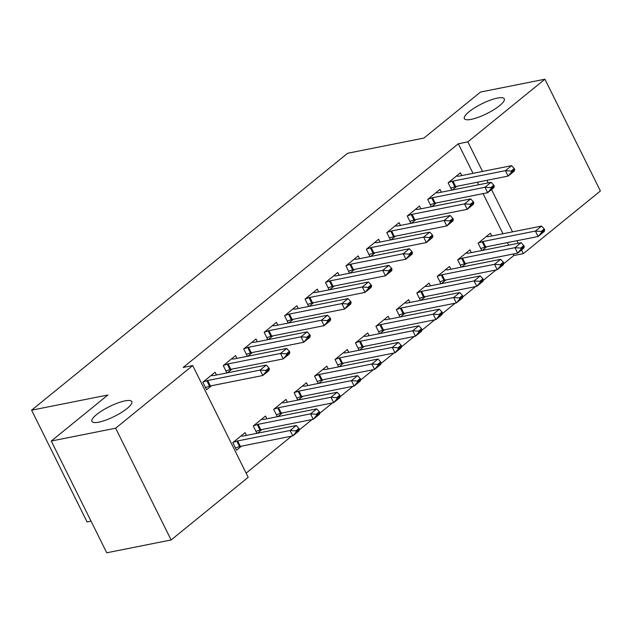 <?xml version="1.0" encoding="UTF-8"?>
<svg xmlns="http://www.w3.org/2000/svg" width="632" height="632" viewBox="0 0 632 632"><rect width="100%" height="100%" fill="white"/><g stroke="black" fill="none" stroke-linecap="round" stroke-linejoin="round"><path stroke-width="0.95" d="M124.954 400.878A22.27 5.498 153.6 0 1 131.819 401.612A22.27 5.498 153.6 0 1 121.368 412.53A22.27 5.498 153.6 0 1 98.79 422.152A22.27 5.498 153.6 0 1 91.916 421.418A22.27 5.498 153.6 0 1 102.376 410.5A22.27 5.498 153.6 0 1 124.954 400.878M497.4 98.086A22.27 5.498 153.6 0 1 504.273 98.821A22.27 5.498 153.6 0 1 493.813 109.739A22.27 5.498 153.6 0 1 471.235 119.361A22.27 5.498 153.6 0 1 464.37 118.626A22.27 5.498 153.6 0 1 474.822 107.709A22.27 5.498 153.6 0 1 497.4 98.086M246.117 473.139L291.605 436.159M299.189 429.997L312.05 419.545M319.634 413.375L332.487 402.924M340.071 396.762L352.933 386.31M360.517 380.14L373.37 369.688M380.954 363.526L393.815 353.067M401.399 346.905L414.252 336.453M421.836 330.283L434.698 319.832M442.282 313.67L455.143 303.218M462.727 297.048L475.58 286.596M483.164 280.434L496.025 269.975M503.609 263.813L513.8 255.525L523.336 253.63L521.526 249.98M248.186 477.31L171.122 539.965L115.64 428.204L192.705 365.549L248.186 477.31M115.64 428.204L51.271 441.025L106.753 552.787L171.122 539.965M91.047 521.155L87.082 521.945L31.6 410.184L347.632 153.26L423.922 138.068L480.549 92.035L544.918 79.213L600.4 190.975L523.336 253.63M266.902 418.795L265.527 416.03L253.266 426L256.908 433.331M261.972 429.515L257.398 433.236M236.913 358.384L235.538 355.611L223.278 365.588L226.92 372.92M231.983 369.104L227.409 372.825M307.784 385.56L306.409 382.787L294.149 392.764L297.791 400.096M302.854 396.28L298.28 400.001M277.796 325.148L276.421 322.375L264.16 332.345L267.802 339.684M272.866 335.868L268.292 339.589M348.667 352.324L347.292 349.551L335.031 359.521L338.673 366.86M343.737 363.045L339.163 366.765M318.678 291.913L317.303 289.14L305.043 299.11L308.685 306.449M313.748 302.633L309.174 306.354M389.557 319.089L388.182 316.316L375.914 326.286L379.555 333.625M384.619 329.809L380.045 333.522M359.568 258.67L358.194 255.905L345.925 265.875L349.567 273.214M354.631 269.398L350.057 273.111M430.439 285.846L429.065 283.081L416.796 293.05L420.438 300.39M425.502 296.566L420.928 300.287M400.451 225.434L399.076 222.669L386.808 232.639L390.45 239.978M395.514 236.155L390.939 239.876M471.322 252.61L469.947 249.838L457.679 259.815L461.321 267.146M466.392 263.331L461.81 267.052M441.334 192.199L439.959 189.426L427.69 199.404L431.332 206.735M436.396 202.919L431.822 206.64M513.8 255.525L513.058 254.04M508.657 245.177L507.393 242.617M502.993 233.753L483.069 193.629M478.669 184.765L477.405 182.206M473.005 173.342L458.319 143.764L183.169 367.453L192.705 365.549M461.771 175.578L460.396 172.812L448.135 182.782L451.777 190.121M456.841 186.306L452.267 190.019M491.759 235.997L490.385 233.224L478.124 243.194L481.766 250.533M486.83 246.717L482.256 250.43M420.888 208.821L419.514 206.048L407.253 216.018L410.895 223.357M415.959 219.541L411.385 223.262M450.877 269.232L449.502 266.459L437.241 276.429L440.883 283.768M445.947 279.952L441.373 283.673M380.006 242.056L378.631 239.283L366.37 249.253L370.012 256.592M375.076 252.776L370.502 256.497M409.994 302.467L408.62 299.694L396.359 309.664L400.001 317.003M405.065 313.188L400.49 316.909M339.123 275.291L337.749 272.518L325.48 282.496L329.122 289.827M334.194 286.012L329.612 289.733M369.112 335.703L367.737 332.938L355.468 342.907L359.11 350.239M364.182 346.423L359.6 350.144M298.241 308.527L296.866 305.762L284.598 315.731L288.239 323.07M293.303 319.247L288.729 322.968M328.229 368.938L326.855 366.173L314.586 376.143L318.228 383.482M323.3 379.658L318.718 383.379M257.358 341.762L255.984 338.997L243.715 348.967L247.357 356.306M252.421 352.49L247.847 356.203M287.347 402.181L285.972 399.408L273.703 409.378L277.345 416.717M282.409 412.901L277.835 416.622M216.476 375.005L215.093 372.232L202.833 382.202L206.577 389.754L211.538 385.725M246.464 435.416L245.09 432.644L232.821 442.613L236.566 450.166L241.527 446.137M458.319 143.764L467.854 141.868L544.918 79.213M51.271 441.025L107.89 394.992L31.6 410.184M518.193 243.273L516.929 240.721M512.528 231.857L491.538 189.568M488.204 182.861L486.94 180.31M482.54 171.446L467.854 141.868M514.693 169.471L514.243 168.562L511.177 171.051L511.62 171.959L514.693 169.471L514.251 171.106L508.112 176.091L455.664 186.535A3.484 0.861 -26.4 0 0 454.843 186.756L450.774 188.107M511.62 171.959L508.112 176.091L505.418 170.656L452.962 181.1A3.484 0.861 -26.4 0 0 452.149 181.321L448.412 182.553M456.336 176.115L458.469 176.178A3.484 0.861 -26.4 0 0 459.101 176.115L511.549 165.671L505.418 170.656L511.177 171.051M514.243 168.562L511.549 165.671M480.762 248.518L484.831 247.167A3.484 0.861 153.6 0 1 485.653 246.946L538.101 236.502L535.407 231.067L541.537 226.082L489.089 236.526A3.484 0.861 153.6 0 1 488.457 236.589L486.324 236.526M541.616 232.371L544.681 229.882L544.231 228.974L541.166 231.47L541.616 232.371L538.101 236.502L544.239 231.517L544.681 229.882M478.4 242.965L482.137 241.732A3.484 0.861 153.6 0 1 482.951 241.511L535.407 231.067L541.166 231.47M541.537 226.082L544.231 228.974M494.248 186.085L493.797 185.184L490.732 187.672L491.183 188.581L494.248 186.085L493.805 187.72L487.675 192.705L435.219 203.156A3.484 0.861 -26.4 0 0 434.405 203.378L430.337 204.721M491.183 188.581L487.675 192.705L484.973 187.27L432.525 197.721A3.484 0.861 -26.4 0 0 431.703 197.942L427.967 199.175M435.898 192.728L438.031 192.8A3.484 0.861 -26.4 0 0 438.655 192.728L491.103 182.285L484.973 187.27L490.732 187.672M493.797 185.184L491.103 182.285M473.803 202.706L473.36 201.798L470.287 204.294L470.737 205.195L473.803 202.706L473.368 204.341L467.23 209.326L414.782 219.77A3.484 0.861 -26.4 0 0 413.96 219.999L409.892 221.342M470.737 205.195L467.23 209.326L464.536 203.891L412.08 214.335A3.484 0.861 -26.4 0 0 411.266 214.556L407.529 215.796M415.453 209.35L417.586 209.413A3.484 0.861 -26.4 0 0 418.21 209.35L470.666 198.906L464.536 203.891L470.287 204.294M473.36 201.798L470.666 198.906M460.325 265.132L464.394 263.789A3.484 0.861 153.6 0 1 465.207 263.568L517.663 253.124L514.962 247.681L521.1 242.696L468.644 253.148A3.484 0.861 153.6 0 1 468.02 253.211L465.887 253.148M521.171 248.992L524.236 246.496L523.786 245.595L520.721 248.084L521.171 248.992L517.663 253.124L523.794 248.131L524.236 246.496M457.955 259.586L461.692 258.354A3.484 0.861 153.6 0 1 462.513 258.132L514.962 247.681L520.721 248.084M521.1 242.696L523.786 245.595M439.88 281.753L443.948 280.411A3.484 0.861 153.6 0 1 444.77 280.189L497.218 269.738L494.524 264.302L500.655 259.317L448.207 269.761A3.484 0.861 153.6 0 1 447.575 269.832L445.442 269.761M500.726 265.614L503.799 263.117L503.349 262.209L500.275 264.705L500.726 265.614L497.218 269.738L503.356 264.753L503.799 263.117M437.518 276.208L441.255 274.967A3.484 0.861 153.6 0 1 442.068 274.746L494.524 264.302L500.275 264.705M500.655 259.317L503.349 262.209M453.365 219.32L452.915 218.419L449.85 220.908L450.3 221.816L453.365 219.32L452.923 220.963L446.792 225.948L394.336 236.392A3.484 0.861 -26.4 0 0 393.523 236.613L389.454 237.956M450.3 221.816L446.792 225.948L444.091 220.505L391.643 230.957A3.484 0.861 -26.4 0 0 390.821 231.178L387.084 232.41M395.008 225.972L397.149 226.035A3.484 0.861 -26.4 0 0 397.773 225.972L450.221 215.52L444.091 220.505L449.85 220.908M452.915 218.419L450.221 215.52M432.92 235.941L432.47 235.033L429.404 237.529L429.855 238.438L432.92 235.941L432.478 237.577L426.347 242.562L373.899 253.013A3.484 0.861 -26.4 0 0 373.078 253.235L369.009 254.578M429.855 238.438L426.347 242.562L423.645 237.126L371.197 247.57A3.484 0.861 -26.4 0 0 370.376 247.791L366.647 249.032M374.571 242.585L376.704 242.656A3.484 0.861 -26.4 0 0 377.328 242.585L429.784 232.142L423.645 237.126L429.404 237.529M432.47 235.033L429.784 232.142M419.443 298.375L423.511 297.024A3.484 0.861 153.6 0 1 424.325 296.803L476.781 286.359L474.079 280.924L480.209 275.931L427.761 286.383A3.484 0.861 153.6 0 1 427.137 286.446L424.996 286.383M480.288 282.228L483.354 279.739L482.903 278.831L479.838 281.319L480.288 282.228L476.781 286.359L482.911 281.374L483.354 279.739M417.073 292.821L420.809 291.589A3.484 0.861 153.6 0 1 421.631 291.368L474.079 280.924L479.838 281.319M480.209 275.931L482.903 278.831M398.997 314.989L403.066 313.646A3.484 0.861 153.6 0 1 403.888 313.425L456.336 302.973L453.642 297.538L459.772 292.553L407.316 302.997A3.484 0.861 153.6 0 1 406.692 303.068L404.559 302.997M459.843 298.849L462.908 296.353L462.458 295.444L459.393 297.941L459.843 298.849L456.336 302.973L462.466 297.988L462.908 296.353M396.635 309.443L400.364 308.211A3.484 0.861 153.6 0 1 401.186 307.982L453.642 297.538L459.393 297.941M459.772 292.553L462.458 295.444M412.483 252.563L412.032 251.655L408.967 254.151L409.418 255.052L412.483 252.563L412.04 254.198L405.91 259.183L353.454 269.627A3.484 0.861 -26.4 0 0 352.632 269.848L348.564 271.199M409.418 255.052L405.91 259.183L403.208 253.748L350.752 264.192A3.484 0.861 -26.4 0 0 349.938 264.413L346.202 265.645M354.125 259.207L356.258 259.27A3.484 0.861 -26.4 0 0 356.89 259.207L409.339 248.763L403.208 253.748L408.967 254.151M412.032 251.655L409.339 248.763M378.552 331.61L382.629 330.26A3.484 0.861 153.6 0 1 383.442 330.038L435.898 319.595L433.197 314.159L439.327 309.174L386.879 319.618A3.484 0.861 153.6 0 1 386.255 319.681L384.114 319.618M439.406 315.463L442.471 312.974L442.021 312.066L438.956 314.562L439.406 315.463L435.898 319.595L442.029 314.61L442.471 312.974M376.19 326.065L379.927 324.824A3.484 0.861 153.6 0 1 380.748 324.603L433.197 314.159L438.956 314.562M439.327 309.174L442.021 312.066M392.038 269.177L391.587 268.276L388.522 270.765L388.972 271.673L392.038 269.177L391.595 270.812L385.465 275.805L333.017 286.249A3.484 0.861 -26.4 0 0 332.195 286.47L328.127 287.813M388.972 271.673L385.465 275.805L382.763 270.362L330.315 280.813A3.484 0.861 -26.4 0 0 329.493 281.035L325.757 282.267M333.688 275.821L335.821 275.892A3.484 0.861 -26.4 0 0 336.445 275.829L388.901 265.377L382.763 270.362L388.522 270.765M391.587 268.276L388.901 265.377M358.115 348.224L362.183 346.881A3.484 0.861 153.6 0 1 363.005 346.66L415.453 336.216L412.751 330.773L418.89 325.788L366.434 336.24A3.484 0.861 153.6 0 1 365.81 336.303L363.677 336.24M418.961 332.084L422.026 329.588L421.576 328.687L418.51 331.176L418.961 332.084L415.453 336.216L421.584 331.231L422.026 329.588M355.753 342.678L359.482 341.446A3.484 0.861 153.6 0 1 360.303 341.225L412.751 330.773L418.51 331.176M418.89 325.788L421.576 328.687M371.6 285.798L371.15 284.89L368.085 287.386L368.527 288.287L371.6 285.798L371.158 287.434L365.02 292.418L312.571 302.862A3.484 0.861 -26.4 0 0 311.75 303.091L307.681 304.434M368.527 288.287L365.02 292.418L362.326 286.983L309.87 297.427A3.484 0.861 -26.4 0 0 309.056 297.648L305.319 298.889M313.243 292.442L315.376 292.505A3.484 0.861 -26.4 0 0 316.008 292.442L368.456 281.998L362.326 286.983L368.085 287.386M371.15 284.89L368.456 281.998M337.67 364.846L341.738 363.503A3.484 0.861 153.6 0 1 342.56 363.282L395.008 352.83L392.314 347.395L398.444 342.41L345.996 352.853A3.484 0.861 153.6 0 1 345.364 352.925L343.231 352.853M398.523 348.706L401.589 346.21L401.138 345.301L398.073 347.798L398.523 348.706L395.008 352.83L401.146 347.845L401.589 346.21M335.308 359.3L339.044 358.06A3.484 0.861 153.6 0 1 339.858 357.838L392.314 347.395L398.073 347.798M398.444 342.41L401.138 345.301M351.155 302.42L350.705 301.511L347.639 304L348.09 304.908L351.155 302.42L350.713 304.055L344.582 309.04L292.126 319.484A3.484 0.861 -26.4 0 0 291.312 319.705L287.244 321.048M348.09 304.908L344.582 309.04L341.88 303.597L289.432 314.049A3.484 0.861 -26.4 0 0 288.611 314.27L284.874 315.502M292.806 309.064L294.939 309.127A3.484 0.861 -26.4 0 0 295.563 309.064L348.011 298.612L341.88 303.597L347.639 304M350.705 301.511L348.011 298.612M317.232 381.467L321.301 380.116A3.484 0.861 153.6 0 1 322.115 379.895L374.571 369.451L371.869 364.016L378.007 359.031L325.551 369.475A3.484 0.861 153.6 0 1 324.927 369.538L322.794 369.475M378.078 365.32L381.143 362.831L380.693 361.923L377.628 364.411L378.078 365.32L374.571 369.451L380.701 364.467L381.143 362.831M314.862 375.914L318.599 374.681A3.484 0.861 153.6 0 1 319.421 374.46L371.869 364.016L377.628 364.411M378.007 359.031L380.693 361.923M330.71 319.034L330.267 318.125L327.194 320.622L327.645 321.53L330.71 319.034L330.275 320.669L324.137 325.654L271.689 336.106A3.484 0.861 -26.4 0 0 270.867 336.327L266.799 337.67M327.645 321.53L324.137 325.654L321.443 320.219L268.987 330.662A3.484 0.861 -26.4 0 0 268.173 330.892L264.437 332.124M272.36 325.678L274.493 325.749A3.484 0.861 -26.4 0 0 275.118 325.678L327.574 315.234L321.443 320.219L327.194 320.622M330.267 318.125L327.574 315.234M296.787 398.081L300.856 396.738A3.484 0.861 153.6 0 1 301.677 396.517L354.125 386.065L351.432 380.63L357.562 375.645L305.106 386.089A3.484 0.861 153.6 0 1 304.482 386.16L302.349 386.089M357.633 381.941L360.698 379.445L360.256 378.544L357.183 381.033L357.633 381.941L354.125 386.065L360.264 381.08L360.698 379.445M294.425 392.535L298.162 391.303A3.484 0.861 153.6 0 1 298.976 391.082L351.432 380.63L357.183 381.033M357.562 375.645L360.256 378.544M310.273 335.655L309.822 334.747L306.757 337.243L307.207 338.144L310.273 335.655L309.83 337.291L303.7 342.275L251.244 352.719A3.484 0.861 -26.4 0 0 250.43 352.94L246.362 354.291M307.207 338.144L303.7 342.275L300.998 336.84L248.55 347.284A3.484 0.861 -26.4 0 0 247.728 347.505L243.992 348.738M251.915 342.299L254.056 342.362A3.484 0.861 -26.4 0 0 254.68 342.299L307.128 331.855L300.998 336.84L306.757 337.243M309.822 334.747L307.128 331.855M276.35 414.703L280.418 413.352A3.484 0.861 153.6 0 1 281.232 413.131L333.688 402.687L330.986 397.252L337.117 392.267L284.669 402.71A3.484 0.861 153.6 0 1 284.045 402.774L281.904 402.71M337.196 398.555L340.261 396.067L339.811 395.158L336.745 397.654L337.196 398.555L333.688 402.687L339.818 397.702L340.261 396.067M273.98 409.157L277.717 407.917A3.484 0.861 153.6 0 1 278.538 407.695L330.986 397.252L336.745 397.654M337.117 392.267L339.811 395.158M289.827 352.269L289.377 351.368L286.312 353.857L286.762 354.765L289.827 352.269L289.385 353.904L283.255 358.897L230.806 369.341A3.484 0.861 -26.4 0 0 229.985 369.562L225.916 370.905M286.762 354.765L283.255 358.897L280.553 353.454L228.105 363.906A3.484 0.861 -26.4 0 0 227.283 364.127L223.554 365.359M231.478 358.921L233.611 358.984A3.484 0.861 -26.4 0 0 234.235 358.921L286.691 348.469L280.553 353.454L286.312 353.857M289.377 351.368L286.691 348.469M255.905 431.316L259.973 429.973A3.484 0.861 153.6 0 1 260.795 429.752L313.243 419.308L310.549 413.865L316.679 408.88L264.223 419.332A3.484 0.861 153.6 0 1 263.599 419.395L261.466 419.332M316.75 415.177L319.816 412.68L319.365 411.78L316.3 414.268L316.75 415.177L313.243 419.308L319.373 414.323L319.816 412.68M253.543 425.771L257.271 424.538A3.484 0.861 153.6 0 1 258.093 424.317L310.549 413.865L316.3 414.268M316.679 408.88L319.365 411.78M269.39 368.891L268.94 367.982L265.875 370.478L266.325 371.379L269.39 368.891L268.948 370.526L262.817 375.511L210.361 385.955A3.484 0.861 -26.4 0 0 209.54 386.184L205.471 387.527M266.325 371.379L262.817 375.511L260.115 370.076L207.659 380.519A3.484 0.861 -26.4 0 0 206.846 380.74L203.109 381.981M211.033 375.534L213.166 375.598A3.484 0.861 -26.4 0 0 213.798 375.534L266.246 365.091L260.115 370.076L265.875 370.478M268.94 367.982L266.246 365.091M235.46 447.938L239.536 446.595A3.484 0.861 153.6 0 1 240.35 446.374L292.806 435.922L290.104 430.487L296.234 425.502L243.786 435.946A3.484 0.861 153.6 0 1 243.154 436.017L241.021 435.946M296.313 431.798L299.378 429.302L298.928 428.393L295.863 430.89L296.313 431.798L292.806 435.922L298.936 430.937L299.378 429.302M233.097 442.392L236.834 441.152A3.484 0.861 153.6 0 1 237.648 440.931L290.104 430.487L295.863 430.89M296.234 425.502L298.928 428.393M452.149 181.321L454.843 186.756M452.962 181.1L455.664 186.535M485.653 246.946L482.951 241.511M484.831 247.167L482.137 241.732M431.703 197.942L434.405 203.378M432.525 197.721L435.219 203.156M411.266 214.556L413.96 219.999M412.08 214.335L414.782 219.77M465.207 263.568L462.513 258.132M464.394 263.789L461.692 258.354M444.77 280.189L442.068 274.746M443.948 280.411L441.255 274.967M390.821 231.178L393.523 236.613M391.643 230.957L394.336 236.392M370.376 247.791L373.078 253.235M371.197 247.57L373.899 253.013M424.325 296.803L421.631 291.368M423.511 297.024L420.809 291.589M403.888 313.425L401.186 307.982M403.066 313.646L400.364 308.211M349.938 264.413L352.632 269.848M350.752 264.192L353.454 269.627M383.442 330.038L380.748 324.603M382.629 330.26L379.927 324.824M329.493 281.035L332.195 286.47M330.315 280.813L333.017 286.249M363.005 346.66L360.303 341.225M362.183 346.881L359.482 341.446M309.056 297.648L311.75 303.091M309.87 297.427L312.571 302.862M342.56 363.282L339.858 357.838M341.738 363.503L339.044 358.06M288.611 314.27L291.312 319.705M289.432 314.049L292.126 319.484M322.115 379.895L319.421 374.46M321.301 380.116L318.599 374.681M268.173 330.892L270.867 336.327M268.987 330.662L271.689 336.106M301.677 396.517L298.976 391.082M300.856 396.738L298.162 391.303M247.728 347.505L250.43 352.94M248.55 347.284L251.244 352.719M281.232 413.131L278.538 407.695M280.418 413.352L277.717 407.917M227.283 364.127L229.985 369.562M228.105 363.906L230.806 369.341M260.795 429.752L258.093 424.317M259.973 429.973L257.271 424.538M206.846 380.74L209.54 386.184M207.659 380.519L210.361 385.955M240.35 446.374L237.648 440.931M239.536 446.595L236.834 441.152"/></g></svg>
